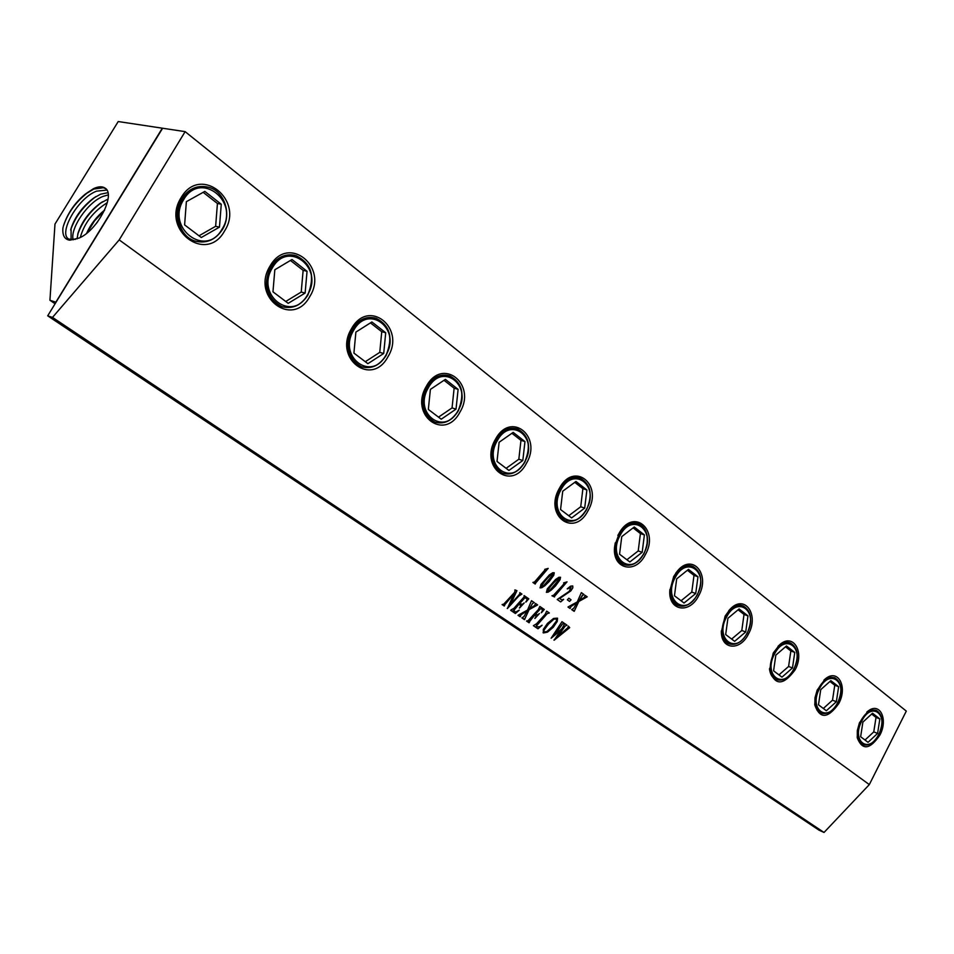 <?xml version="1.0" encoding="UTF-8"?>
<svg xmlns="http://www.w3.org/2000/svg" width="954" height="954" viewBox="0 0 954 954"><rect width="100%" height="100%" fill="white"/><g stroke="black" fill="none" stroke-linecap="round" stroke-linejoin="round"><path stroke-width="1.43" d="M556.456 620.994L556.468 618.633L553.88 619.206L548.502 624.047L544.138 629.914L543.875 632.025L546.892 631.548L551.996 626.921L556.456 620.994M556.659 618.8L553.869 619.182L548.478 624.023L544.126 629.89L543.863 632.001M557.53 618.168L557.255 621.388L553.237 627.291L547.405 632.168L543.375 632.943L543.279 629.461L547.465 623.403L553.558 618.442L557.53 618.168L557.279 621.412L553.248 627.303L547.429 632.192L543.064 632.657M185.136 131.64L119.202 239.895L869.321 784.593L824.029 832.46L818.914 830.099L47.7 315.834L162.621 128.241L185.136 131.64L906.3 711.1L869.321 784.593M119.202 239.895L52.494 317.396L824.029 832.46M544.722 569.383L548.18 568.393L535.421 582.477L535.182 584.039L532.904 582.441L534.55 581.952L545.461 569.347M540.966 584.432L549.361 574.904L552.664 572.77L554.238 572.758L553.785 575.262L544.913 585.696L540.131 587.938L540.966 584.432M547.298 588.892L555.669 579.4L558.961 577.265L560.523 577.253L560.07 579.746L551.221 590.144L546.463 592.374L547.298 588.892M563.623 582.882L567.034 581.88L554.405 595.797L554.524 596.942L551.925 595.773L553.547 595.284L562.24 585.828L564.422 583.156L563.623 582.882M563.504 599.291L560.69 601.914L557.219 599.482L569.18 591.385L571.017 587.485L567.213 588.833L570.552 586.173L572.65 585.911L572.794 587.891L570.814 590.92L559.628 598.516L561.894 599.959L563.504 599.291M567.344 599.839L568.822 598.218L571.052 599.792L569.574 601.414L567.344 599.839L569.574 601.414M586.281 597.132L578.816 601.497L574.153 611.347L571.661 609.606L573.759 608.282L576.788 602.773L571.029 606.47L570.051 608.473L567.988 607.03L577.289 601.891L581.344 592.625L584.015 594.533L582.31 595.332L579.305 600.579L584.242 597.419L585.172 595.368L587.211 596.822L578.804 601.473L574.427 610.87M514.886 589.894L516.925 590.645L510.581 604.323L519.763 594.008L519.811 592.637L521.933 594.103L518.737 596.071L507.409 608.521L514.015 593.734L505.715 602.856L504.261 606.017L502.102 604.562L503.772 604.109L514.695 592.279L515.088 590.073M526.751 598.73L525.094 597.586L519.787 603.417L522.172 604.419L524.199 602.952L519.536 608.08L520.777 605.718L519.059 604.204L513.586 610.274L515.589 612.086L519.262 610.19L515.387 613.517L511.022 609.928L513.908 608.33L524.08 596.942L524.092 595.582L528.778 598.814L525.904 602.081L527.24 599.327L525.07 597.562L519.787 603.417M533.668 606.78L529.088 609.678L524.462 619.647L521.862 617.894L523.984 616.546L527.013 610.977L521.146 614.722L520.168 616.761L518.01 615.306L527.514 610.071L531.509 600.698L534.3 602.63L532.559 603.429L529.565 608.747L534.598 605.54L535.516 603.465L537.651 604.931L529.065 609.654L524.724 619.146M542.432 609.594L540.811 608.413L535.576 614.149L537.579 614.865L539.439 613.541L534.944 618.466L536.124 616.296L534.765 615.044L529.315 621.126L529.1 622.783L526.525 621.042L528.122 620.625L538.33 609.618L539.833 606.434L544.281 609.499L541.407 612.742L542.611 610L540.787 608.39L535.564 614.126M539.773 626.718L542.111 625.216L538.008 628.805L533.393 625.693L536.613 623.689L545.163 614.316L546.666 611.144L549.349 612.993L547.346 613.541L536.41 625.526L537.293 626.838L539.773 626.718M568.334 626.086L569.693 627.66L554.119 640.206L561.012 630.022L551.138 638.202L561.978 621.698L564.124 623.189L562.407 624.059L554.799 634.744L562.037 628.555L564.732 623.606L566.998 625.168L565.162 626.074L557.601 636.652L567.785 627.815L568.334 626.086M560.523 577.253L560.046 579.722L555.455 585.994L551.209 590.121L548.073 592.184L546.332 592.255M559.831 577.933L555.61 580.664L547.799 589.536L547.107 591.707L550.064 590.037L559.867 578.529L559.759 577.862L558.627 578.148L552.008 584.373L547.012 591.611M559.628 598.516L570.802 590.896L572.77 587.867L572.805 586.054M571.005 587.473L567.356 588.928M563.635 599.386L560.678 601.902L557.219 599.482M587.187 596.81L586.269 597.109M579.305 600.579L582.93 594.879M583.645 594.926L582.906 594.855M570.051 608.473L567.988 607.03M576.788 602.773L571.017 606.446L570.289 607.948M574.487 610.942L571.673 609.606M554.238 572.758L553.773 575.238L549.158 581.535L544.889 585.673L541.753 587.747L540 587.807M553.547 573.437L549.301 576.18L541.467 585.088L540.775 587.259L543.744 585.589L553.582 574.034L553.463 573.366L552.306 573.628L545.688 579.901L540.679 587.175M535.528 583.621L532.904 582.441M548.156 568.369L535.313 583.407M571.029 599.78L569.55 601.39M564.41 582.894L563.647 582.846M554.501 596.918L551.937 595.773M567.01 581.868L554.262 596.691M181.117 197.645C160.367 229.962 206.589 264.186 224.512 231.023C244.951 200.006 200.197 164.255 181.117 197.645M270.042 266.059C250.52 297.183 292.806 328.486 309.752 296.599C328.975 266.655 288.013 233.933 270.042 266.059M351.489 328.701C333.065 358.728 371.881 387.467 387.944 356.748C406.094 327.806 368.459 297.755 351.489 328.701M459.935 412.128C477.107 384.14 442.429 356.426 426.343 386.287C408.92 415.288 444.671 441.75 459.935 412.128M526.441 463.286C542.731 436.181 510.652 410.554 495.376 439.4C478.848 467.424 511.904 491.894 526.441 463.286M588.058 510.688C603.548 484.417 573.795 460.651 559.259 488.531C543.541 515.661 574.177 538.342 588.058 510.688M645.309 554.727C659.321 530.686 634.708 507.802 619.861 531.879L614.805 545.461C610.906 568.56 635.185 575.453 645.309 554.727M698.638 595.761C710.885 574.523 692.318 552.402 677.328 571.148L673.679 576.55L669.78 590.931C668.563 611.061 689.682 614.221 698.638 595.761M748.437 634.064C759.432 614.71 744.669 593.722 730.287 609.01L725.112 616.117L721.331 632.049C721.439 649.924 740.28 651.022 748.437 634.064M795.052 669.923C805.069 651.999 793.024 632.168 779.442 644.952L773.205 653.12L769.58 669.923C774.743 685.843 783.234 685.843 795.052 669.923M838.769 703.551C847.987 686.797 837.994 668.062 825.27 678.926L817.149 690.183L814.99 697.791L814.823 705.078C819.951 719.244 827.941 718.744 838.769 703.551M879.85 735.152C888.412 719.388 880.005 701.655 868.116 711.016L859.447 722.798L857.312 730.561L857.288 737.871C862.321 750.595 869.845 749.689 879.85 735.152M52.494 317.396L47.7 315.834M206.565 186.841C196.369 185.231 188.069 189.226 181.677 198.79C171.923 213.863 179.364 237.152 194.866 241.04L196.441 241.445M294.619 255.302C284.841 253.466 276.779 257.377 270.423 267.037C262.684 285.365 266.309 298.519 281.335 306.508L282.706 306.89M375.053 317.992C365.74 316.024 357.965 319.864 351.704 329.535C344.406 346.731 347.435 359.086 360.803 366.574L362.019 366.944M448.857 375.637C440.032 373.586 432.556 377.367 426.426 386.99C419.522 403.22 422.062 414.859 434.07 421.883L435.155 422.24M516.853 428.799C508.506 426.724 501.339 430.457 495.353 439.985C488.806 455.392 490.952 466.387 501.792 472.981L502.77 473.315M579.71 477.99C571.816 475.927 564.959 479.6 559.139 489.02C552.903 503.688 554.715 514.111 564.577 520.312L565.472 520.622M637.999 523.651C631.309 521.683 625.168 524.628 619.551 532.475L617.846 535.456M615.294 542.814L614.925 544.925C613.994 554.668 616.666 561.119 622.926 564.279L623.749 564.577C630.785 566.736 637.165 563.599 642.865 555.133M692.187 566.127C686.987 564.386 681.836 566.318 676.744 571.935L675.73 573.199M669.863 589.548L669.839 590.061C669.851 597.764 672.331 602.821 677.292 605.241L678.055 605.516M742.713 605.754C738.444 604.228 734.043 605.599 729.524 609.868L728.808 610.62M721.307 630.928L721.307 630.988C721.701 637.332 723.955 641.493 728.057 643.473L728.773 643.747M789.936 642.817C786.346 641.458 782.542 642.471 778.536 645.846L778.035 646.299M769.52 668.909C770.128 674.156 772.144 677.602 775.566 679.248L776.246 679.51M834.464 677.65L829.408 677.209L823.91 680.095M814.716 704.112L817.006 710.205L820.774 713.043M876.535 710.468C882.891 714.916 883.654 722.905 878.837 734.413C874.019 742.975 868.665 746.386 862.762 744.633C856.692 740.221 856.06 732.267 860.866 720.747C865.695 712.268 870.907 708.846 876.535 710.468L866.816 712.054M857.157 736.929L862.607 744.561M288.203 303.336L305.125 293.045L307.045 271.282L292.007 259.524L274.835 269.743L272.963 291.805L288.203 303.336M367.898 363.677L383.699 353.481L385.714 332.755L371.893 321.963L355.89 332.087L353.91 353.087L367.898 363.677M441.237 419.2L456.024 409.123L458.111 389.339L445.375 379.382L430.397 389.399L428.334 409.433L441.237 419.2M508.923 470.441L522.816 460.508L524.962 441.583L513.192 432.389L499.121 442.274L497.01 461.426L508.923 470.441M571.613 517.903L584.695 508.1L586.877 489.974L575.966 481.448L562.729 491.203L560.558 509.543L571.613 517.903M629.831 561.978L642.173 552.318L644.391 534.92L634.243 526.99L621.758 536.613L619.551 554.202L629.831 561.978M684.03 603.023L695.716 593.507L697.958 576.788L688.49 569.383L676.684 578.863L674.454 595.761L684.03 603.023M734.628 641.326L745.706 631.965L747.96 615.867L739.111 608.95L727.914 618.275L725.684 634.553L734.628 641.326M781.958 677.161L792.488 667.955L794.754 652.429L786.466 645.953L775.829 655.136L773.587 670.817L781.958 677.161M826.343 710.754L836.372 701.703L838.626 686.713L830.851 680.643L820.726 689.67L818.484 704.803L826.343 710.754M868.033 742.319L877.597 733.423L879.85 718.934L872.54 713.222L862.893 722.106L860.639 736.726L868.033 742.319M305.125 293.045L301.225 292.055L303.133 270.364L290.445 260.454M285.735 301.476L301.225 292.055M307.045 271.282L303.133 270.364M383.699 353.481L379.752 352.384L381.755 331.718L370.438 322.881M365.299 361.697L379.752 352.384M385.714 332.755L381.755 331.718M456.024 409.123L452.053 407.918L454.128 388.195L444.015 380.3M438.506 417.136L452.053 407.918M458.111 389.339L454.128 388.195M522.816 460.508L518.833 459.232L520.967 440.354L511.904 433.283M506.121 468.319L518.833 459.232M524.962 441.583L520.967 440.354M584.695 508.1L580.724 506.765L582.894 488.675L574.761 482.33M568.739 515.72L580.724 506.765M586.877 489.974L582.894 488.675M642.173 552.318L638.214 550.935L640.42 533.572L633.11 527.86M626.897 559.759L638.214 550.935M644.391 534.92L640.42 533.572M695.716 593.507L691.769 592.076L693.999 575.381L687.417 570.253M681.061 600.77L691.769 592.076M697.958 576.788L693.999 575.381M745.706 631.965L741.795 630.499L744.025 614.424L738.098 609.797M731.635 639.061L741.795 630.499M747.96 615.867L744.025 614.424M792.488 667.955L788.6 666.464L790.842 650.962L785.5 646.788M778.953 674.883L788.6 666.464M794.754 652.429L790.842 650.962M836.372 701.703L832.508 700.188L834.762 685.234L829.932 681.466M823.326 708.464L832.508 700.188M838.626 686.713L834.762 685.234M877.597 733.423L873.769 731.885L876.022 717.432L871.658 714.033M865.016 740.03L873.769 731.885M879.85 718.934L876.022 717.432M201.27 237.522L219.468 227.147L221.268 204.239L204.824 191.396L186.364 201.676L184.611 224.905L201.27 237.522M221.268 204.239L217.429 203.476L203.154 192.326M219.468 227.147L215.64 226.301L217.429 203.476M198.992 235.793L215.64 226.301M56.024 302.215L49.93 300.272L55.082 303.754M49.93 300.272L54.986 224.059L118.224 121.54L162.299 128.194L55.892 302.132M63.286 226.551L62.892 228.197C62.344 235.471 64.645 239.478 69.785 240.193L79.146 238.035C97.475 230.582 116.173 194.282 105.059 188.093C102.257 186.185 98.381 186.388 93.444 188.689L84.989 194.366L93.874 189.023L103.426 187.735L105.834 188.761M63.501 225.776C67.519 213.434 74.686 202.963 84.989 194.366M71.097 239.836L71.085 228.388C74.984 216.713 82.485 206.624 93.575 198.122L100.528 194.222L107.897 192.684M75.461 239.359L68.915 239.12C57.884 234.076 77.298 198.289 96.581 191.146L106.872 190.096M77.035 238.894L78.145 232.836C81.972 221.531 89.235 211.752 99.943 203.464L108.052 199.052M73.208 239.836C69.69 229.198 87.446 202.212 103.235 196.333L108.219 194.926M80.279 237.486C84.322 223.045 93.337 211.43 107.325 202.653M86.611 233.325C90.57 224.405 96.592 216.618 104.69 209.963M96.032 223.832L97.785 221.578M87.041 232.979L94.506 220.899L104.499 210.357M77.703 234.469C82.008 222.055 89.938 211.383 101.494 202.475L102.472 201.795M70.656 230.009C75.056 217.214 83.236 206.243 95.185 197.108L96.115 196.476M63.465 225.919C67.865 212.623 76.32 201.222 88.829 191.73L89.7 191.134M524.175 602.94L519.37 607.96M520.622 605.313L519.048 604.18L513.455 610.882M519.238 610.178L515.363 613.505L510.664 610.333M528.754 598.802L525.737 601.962M569.693 627.66L553.952 640.086M561.012 630.022L551.15 638.19M564.1 623.177L562.383 624.035L554.799 634.744M566.974 625.144L565.138 626.051L557.601 636.652M524.795 619.229L521.862 617.894M527.013 610.977L521.134 614.71L520.383 616.201M520.514 616.344L518.022 615.294M534.276 602.606L532.535 603.405L529.565 608.747M537.627 604.919L533.644 606.756M542.111 625.216L537.996 628.781L533.405 625.681M549.325 612.981L547.334 613.517L536.315 626.074M539.415 613.517L534.777 618.347M536.005 615.914L534.741 615.02L529.148 622.139M529.446 622.378L526.525 621.042M544.257 609.487L541.264 612.635M510.581 604.323L516.901 590.633M521.91 594.08L520.264 594.521L507.242 608.402M514.015 593.734L504.272 605.325M504.606 605.599L502.114 604.55M307.713 295.06C315.369 276.505 311.457 263.364 295.978 255.636C286.009 253.466 277.745 257.318 271.198 267.215C263.447 285.556 267.084 298.721 282.098 306.711C292.425 309.251 300.939 305.423 307.617 295.227M386.036 355.293C393.251 337.931 389.995 325.612 376.258 318.326C366.813 316.096 358.895 319.9 352.491 329.738C345.181 346.958 348.222 359.312 361.59 366.801C371.309 369.353 379.43 365.573 385.941 355.472M458.147 410.757C464.956 394.407 462.225 382.804 449.942 375.948C441.034 373.718 433.462 377.474 427.225 387.217C420.309 403.47 422.861 415.109 434.857 422.133C444.004 424.625 451.731 420.893 458.051 410.924M524.736 461.986C531.211 446.508 528.898 435.549 517.831 429.097C509.436 426.903 502.209 430.612 496.152 440.235C489.593 455.642 491.739 466.649 502.591 473.244C511.177 475.652 518.535 471.956 524.652 462.153M564.577 520.312L565.364 520.586C573.604 522.947 580.676 519.298 586.591 509.639C592.839 494.899 590.848 484.453 580.604 478.288C572.686 476.141 565.805 479.814 559.938 489.295C553.702 503.962 555.514 514.385 565.364 520.586C573.449 522.911 580.449 519.25 586.352 509.615M647.122 542.933C647.909 533.298 645.142 526.966 638.822 523.925C631.369 521.874 624.798 525.499 619.122 534.812C613.183 548.824 614.71 558.734 623.713 564.565L622.926 564.279M677.292 605.241L678.079 605.528C685.401 607.686 691.829 604.12 697.35 594.819C703.038 581.38 701.584 571.911 692.986 566.414C685.95 564.434 679.689 568.024 674.192 577.17C668.515 590.586 669.815 600.042 678.079 605.528C683.636 607.448 689.038 605.313 694.274 599.112M728.844 643.771C735.772 645.822 741.902 642.292 747.232 633.182C752.67 620.291 751.43 611.24 743.5 606.04C736.858 604.156 730.883 607.698 725.565 616.678C720.139 629.557 721.224 638.584 728.844 643.771L728.057 643.473M776.341 679.558C782.9 681.502 788.755 678.02 793.919 669.088C799.13 656.698 798.069 648.04 790.723 643.103C784.45 641.303 778.738 644.809 773.599 653.621C768.399 666.011 769.306 674.657 776.341 679.558L775.566 679.248M820.905 713.103C827.118 714.951 832.711 711.505 837.695 702.764C842.704 690.827 841.798 682.527 834.977 677.841C829.038 676.136 823.588 679.606 818.604 688.239C813.607 700.176 814.37 708.464 820.905 713.103L820.13 712.793M272.379 267.859C255.135 295.323 292.461 323.084 307.498 294.869C324.515 268.324 288.227 239.454 272.379 267.859M353.636 330.358C337.358 356.856 371.619 382.339 385.881 355.162C401.932 329.512 368.602 302.99 353.636 330.358M458.027 410.661C473.232 385.857 442.501 361.411 428.322 387.813C412.915 413.404 444.492 436.872 458.027 410.661M524.676 461.939C539.093 437.91 510.676 415.312 497.201 440.808C482.605 465.54 511.785 487.244 524.676 461.939M586.424 509.436C600.138 486.146 573.771 465.182 560.952 489.831C547.059 513.789 574.117 533.894 586.424 509.436M643.783 553.558C656.853 530.973 632.335 511.475 620.1 535.337C606.875 558.543 632.013 577.242 643.783 553.558M697.219 594.664C709.693 572.746 686.844 554.56 675.146 577.683C662.517 600.173 685.95 617.608 697.219 594.664M747.113 633.039C759.038 611.741 737.68 594.759 726.483 617.178C714.403 639.013 736.297 655.291 747.113 633.039M793.8 668.969C805.236 648.255 785.237 632.347 774.481 654.098C762.914 675.313 783.413 690.553 793.8 668.969M837.6 702.657C848.571 682.504 829.789 667.561 819.462 688.705C808.372 709.323 827.595 723.633 837.6 702.657M878.753 734.306C889.295 714.689 871.634 700.641 861.7 721.2C851.04 741.258 869.118 754.709 878.753 734.306M222.342 229.401C232.001 214.161 224.25 190.597 208.127 187.163C197.645 185.148 189.083 189.071 182.441 198.945C172.674 214.03 180.115 237.331 195.618 241.219C206.541 243.687 215.413 239.812 222.246 229.568M222.055 229.139C240.146 201.64 200.483 170.098 183.669 199.613C165.34 228.125 206.147 258.474 222.055 229.139M106.037 189.846L106.121 189.059M70.56 239.74L69.785 240.193M619.861 531.879L619.551 532.475M677.328 571.148L676.744 571.935M669.78 590.931L669.839 590.061M730.287 609.01L729.524 609.868M721.331 632.049L721.307 630.988M779.442 644.952L778.536 645.846M769.58 669.923L769.496 668.73M825.27 678.926L824.244 679.82M868.116 711.016L867.007 711.911M295.978 255.636C311.636 263.447 315.583 276.636 307.796 295.215C301.094 305.447 292.532 309.275 282.098 306.711L281.335 306.508M376.258 318.326C390.186 325.696 393.477 338.074 386.143 355.46C379.62 365.585 371.428 369.365 361.59 366.801L360.803 366.574M449.942 375.948C462.416 382.888 465.194 394.551 458.254 410.935C451.934 420.917 444.135 424.649 434.857 422.133L434.07 421.883M517.831 429.097C529.1 435.644 531.45 446.663 524.879 462.165C518.749 471.991 511.32 475.688 502.591 473.244L501.792 472.981M862.762 744.633L861.999 744.323M638.822 523.925C648.183 529.744 649.889 539.678 643.938 553.737C638.226 563.218 631.476 566.831 623.713 564.565M208.127 187.163C224.417 190.621 232.192 214.328 222.401 229.544C215.568 239.812 206.636 243.699 195.618 241.219L194.866 241.04M106.216 189.011L105.059 188.093M77.763 234.207L78.145 232.836M101.494 202.475L99.943 203.464M70.739 229.699L71.085 228.388M95.185 197.108L93.575 198.122M88.829 191.73L87.172 192.756"/></g></svg>
